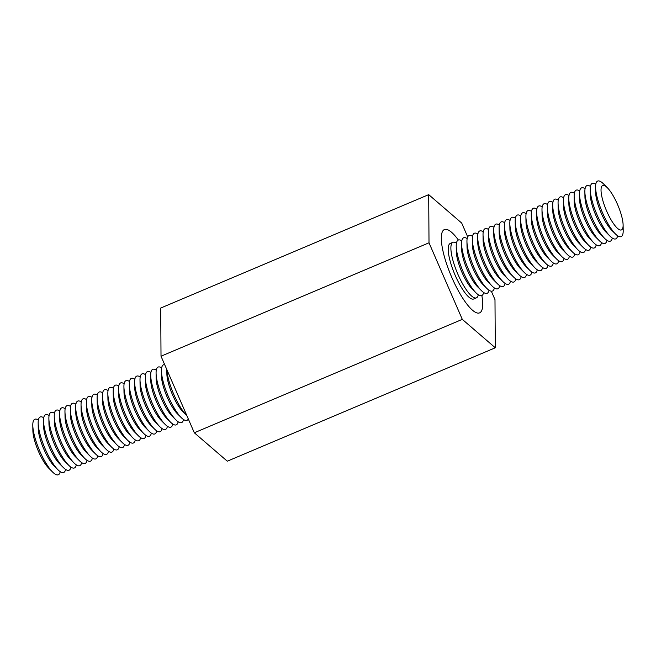 <?xml version="1.0" encoding="UTF-8"?>
<svg xmlns="http://www.w3.org/2000/svg" width="656" height="656" viewBox="0 0 656 656"><rect width="100%" height="100%" fill="white"/><g stroke="black" fill="none" stroke-linecap="round" stroke-linejoin="round"><path stroke-width="0.98" d="M458.364 240.014A45.223 11.816 67.1 0 0 444.374 229.567A45.223 11.816 67.1 0 0 451.115 275.815A45.223 11.816 67.1 0 0 479.618 312.863A45.223 11.816 67.1 0 0 481.857 295.544A45.223 11.816 67.1 0 1 479.618 312.863A45.223 11.816 67.1 0 1 451.115 275.815A45.223 11.816 67.1 0 1 444.374 229.567A45.223 11.816 67.1 0 1 458.364 240.014M467.695 236.865L461.693 223.056L428.704 194.643L429.008 242.794L462.3 319.365L194.307 432.771L227.296 461.193L495.288 347.778L494.985 299.628L491.319 291.19M462.3 319.365L495.288 347.778M428.704 194.643L160.712 308.049L161.015 356.208L194.307 432.771M429.008 242.794L161.015 356.208M456.437 243.146A30.151 7.88 67.1 0 0 452.927 242.31L450.246 243.45A30.151 7.88 67.1 0 0 454.739 274.282A30.151 7.88 67.1 0 0 473.747 298.98L476.428 297.84A30.151 7.88 67.1 0 0 478.273 294.749M452.927 242.31A30.151 7.88 67.1 0 0 457.421 273.15A30.151 7.88 67.1 0 0 476.428 297.84M461.799 240.875A30.151 7.88 67.1 0 0 456.232 246.131L456.314 251.601A24.116 6.306 67.1 0 0 461.906 272.232A24.116 6.306 67.1 0 0 472.115 288.943L475.985 292.814A30.151 7.88 67.1 0 0 483.636 292.478M456.232 246.131A30.151 7.88 67.1 0 0 463.226 271.92A30.151 7.88 67.1 0 0 475.985 292.814M467.154 238.604A30.151 7.88 67.1 0 0 461.586 243.868L461.668 249.337A24.116 6.306 67.1 0 0 467.269 269.969A24.116 6.306 67.1 0 0 477.478 286.68L481.34 290.542A30.151 7.88 67.1 0 0 488.999 290.206M461.586 243.868A30.151 7.88 67.1 0 0 468.589 269.657A30.151 7.88 67.1 0 0 481.34 290.542M472.517 236.34A30.151 7.88 67.1 0 0 466.949 241.597L467.031 247.066A24.116 6.306 67.1 0 0 472.632 267.697A24.116 6.306 67.1 0 0 482.832 284.409L486.703 288.279A30.151 7.88 67.1 0 0 494.353 287.943M466.949 241.597A30.151 7.88 67.1 0 0 473.944 267.386A30.151 7.88 67.1 0 0 486.703 288.279M477.88 234.069A30.151 7.88 67.1 0 0 472.312 239.325L472.394 244.795A24.116 6.306 67.1 0 0 477.986 265.426A24.116 6.306 67.1 0 0 488.195 282.146L492.066 286.008A30.151 7.88 67.1 0 0 499.716 285.672M472.312 239.325A30.151 7.88 67.1 0 0 479.306 265.114A30.151 7.88 67.1 0 0 492.066 286.008M483.234 231.798A30.151 7.88 67.1 0 0 477.666 237.062L477.748 242.531A24.116 6.306 67.1 0 0 483.349 263.163A24.116 6.306 67.1 0 0 493.55 279.874L497.42 283.745A30.151 7.88 67.1 0 0 505.071 283.408M477.666 237.062A30.151 7.88 67.1 0 0 484.669 262.851A30.151 7.88 67.1 0 0 497.42 283.745M488.597 229.534A30.151 7.88 67.1 0 0 483.029 234.791L483.111 240.26A24.116 6.306 67.1 0 0 488.704 260.891A24.116 6.306 67.1 0 0 498.913 277.603L502.783 281.473A30.151 7.88 67.1 0 0 510.434 281.137M483.029 234.791A30.151 7.88 67.1 0 0 490.024 260.58A30.151 7.88 67.1 0 0 502.783 281.473M493.96 227.263A30.151 7.88 67.1 0 0 488.392 232.527L488.474 237.997A24.116 6.306 67.1 0 0 494.066 258.628A24.116 6.306 67.1 0 0 504.275 275.34L508.146 279.202A30.151 7.88 67.1 0 0 515.796 278.866M488.392 232.527A30.151 7.88 67.1 0 0 495.387 258.316A30.151 7.88 67.1 0 0 508.146 279.202M499.314 225A30.151 7.88 67.1 0 0 493.747 230.256L493.829 235.725A24.116 6.306 67.1 0 0 499.429 256.357A24.116 6.306 67.1 0 0 509.63 273.068L513.5 276.939A30.151 7.88 67.1 0 0 521.151 276.602M493.747 230.256A30.151 7.88 67.1 0 0 500.741 256.045A30.151 7.88 67.1 0 0 513.5 276.939M504.677 222.728A30.151 7.88 67.1 0 0 499.109 227.985L499.191 233.454A24.116 6.306 67.1 0 0 504.784 254.085A24.116 6.306 67.1 0 0 514.993 270.805L518.863 274.667A30.151 7.88 67.1 0 0 526.514 274.331M499.109 227.985A30.151 7.88 67.1 0 0 506.104 253.774A30.151 7.88 67.1 0 0 518.863 274.667M510.04 220.457A30.151 7.88 67.1 0 0 504.464 225.721L504.546 231.191A24.116 6.306 67.1 0 0 510.147 251.822A24.116 6.306 67.1 0 0 520.356 268.534L524.226 272.404A30.151 7.88 67.1 0 0 531.877 272.068M504.464 225.721A30.151 7.88 67.1 0 0 511.467 251.51A30.151 7.88 67.1 0 0 524.226 272.404M515.395 218.194A30.151 7.88 67.1 0 0 509.827 223.45L509.909 228.919A24.116 6.306 67.1 0 0 515.509 249.551A24.116 6.306 67.1 0 0 525.71 266.262L529.581 270.133A30.151 7.88 67.1 0 0 537.231 269.796M509.827 223.45A30.151 7.88 67.1 0 0 516.821 249.239A30.151 7.88 67.1 0 0 529.581 270.133M520.757 215.922A30.151 7.88 67.1 0 0 515.19 221.187L515.272 226.656A24.116 6.306 67.1 0 0 520.864 247.287A24.116 6.306 67.1 0 0 531.073 263.999L534.943 267.861A30.151 7.88 67.1 0 0 542.594 267.525M515.19 221.187A30.151 7.88 67.1 0 0 522.184 246.976A30.151 7.88 67.1 0 0 534.943 267.861M526.112 213.659A30.151 7.88 67.1 0 0 520.544 218.915L520.626 224.385A24.116 6.306 67.1 0 0 526.227 245.016A24.116 6.306 67.1 0 0 536.436 261.728L540.298 265.598A30.151 7.88 67.1 0 0 547.957 265.262M520.544 218.915A30.151 7.88 67.1 0 0 527.547 244.704A30.151 7.88 67.1 0 0 540.298 265.598M531.475 211.388A30.151 7.88 67.1 0 0 525.907 216.644L525.989 222.113A24.116 6.306 67.1 0 0 531.59 242.745A24.116 6.306 67.1 0 0 541.79 259.464L545.661 263.327A30.151 7.88 67.1 0 0 553.311 262.99M525.907 216.644A30.151 7.88 67.1 0 0 532.902 242.433A30.151 7.88 67.1 0 0 545.661 263.327M536.838 209.116A30.151 7.88 67.1 0 0 531.27 214.381L531.352 219.85A24.116 6.306 67.1 0 0 536.944 240.481A24.116 6.306 67.1 0 0 547.153 257.193L551.024 261.055A30.151 7.88 67.1 0 0 558.674 260.727M531.27 214.381A30.151 7.88 67.1 0 0 538.264 240.17A30.151 7.88 67.1 0 0 551.024 261.055M542.192 206.853A30.151 7.88 67.1 0 0 536.624 212.109L536.706 217.579A24.116 6.306 67.1 0 0 542.307 238.21A24.116 6.306 67.1 0 0 552.516 254.922L556.378 258.792A30.151 7.88 67.1 0 0 564.037 258.456M536.624 212.109A30.151 7.88 67.1 0 0 543.627 237.898A30.151 7.88 67.1 0 0 556.378 258.792M547.555 204.582A30.151 7.88 67.1 0 0 541.987 209.838L542.069 215.316A24.116 6.306 67.1 0 0 547.67 235.947A24.116 6.306 67.1 0 0 557.871 252.658L561.741 256.521A30.151 7.88 67.1 0 0 569.392 256.184M541.987 209.838A30.151 7.88 67.1 0 0 548.982 235.635A30.151 7.88 67.1 0 0 561.741 256.521M552.918 202.319A30.151 7.88 67.1 0 0 547.35 207.575L547.432 213.044A24.116 6.306 67.1 0 0 553.024 233.675A24.116 6.306 67.1 0 0 563.233 250.387L567.104 254.257A30.151 7.88 67.1 0 0 574.754 253.921M547.35 207.575A30.151 7.88 67.1 0 0 554.345 233.364A30.151 7.88 67.1 0 0 567.104 254.257M558.272 200.047A30.151 7.88 67.1 0 0 552.705 205.303L552.787 210.773A24.116 6.306 67.1 0 0 558.387 231.404A24.116 6.306 67.1 0 0 568.588 248.124L572.458 251.986A30.151 7.88 67.1 0 0 580.109 251.65M552.705 205.303A30.151 7.88 67.1 0 0 559.707 231.092A30.151 7.88 67.1 0 0 572.458 251.986M563.635 197.776A30.151 7.88 67.1 0 0 558.067 203.04L558.149 208.51A24.116 6.306 67.1 0 0 563.742 229.141A24.116 6.306 67.1 0 0 573.951 245.852L577.821 249.715A30.151 7.88 67.1 0 0 585.472 249.387M558.067 203.04A30.151 7.88 67.1 0 0 565.062 228.829A30.151 7.88 67.1 0 0 577.821 249.715M568.998 195.513A30.151 7.88 67.1 0 0 563.43 200.769L563.504 206.238A24.116 6.306 67.1 0 0 569.105 226.869A24.116 6.306 67.1 0 0 579.314 243.581L583.184 247.451A30.151 7.88 67.1 0 0 590.835 247.115M563.43 200.769A30.151 7.88 67.1 0 0 570.425 226.558A30.151 7.88 67.1 0 0 583.184 247.451M574.353 193.241A30.151 7.88 67.1 0 0 568.785 198.497L568.867 203.967A24.116 6.306 67.1 0 0 574.467 224.606A24.116 6.306 67.1 0 0 584.668 241.318L588.539 245.18A30.151 7.88 67.1 0 0 596.189 244.844M568.785 198.497A30.151 7.88 67.1 0 0 575.779 224.286A30.151 7.88 67.1 0 0 588.539 245.18M579.715 190.978A30.151 7.88 67.1 0 0 574.148 196.234L574.23 201.704A24.116 6.306 67.1 0 0 579.822 222.335A24.116 6.306 67.1 0 0 590.031 239.046L593.901 242.917A30.151 7.88 67.1 0 0 601.552 242.581M574.148 196.234A30.151 7.88 67.1 0 0 581.142 222.023A30.151 7.88 67.1 0 0 593.901 242.917M585.078 188.707A30.151 7.88 67.1 0 0 579.502 193.963L579.584 199.432A24.116 6.306 67.1 0 0 585.185 220.063A24.116 6.306 67.1 0 0 595.394 236.783L599.264 240.645A30.151 7.88 67.1 0 0 606.915 240.309M579.502 193.963A30.151 7.88 67.1 0 0 586.505 219.752A30.151 7.88 67.1 0 0 599.264 240.645M590.433 186.435A30.151 7.88 67.1 0 0 584.865 191.7A30.151 7.88 67.1 0 0 591.86 217.489A30.151 7.88 67.1 0 0 604.619 238.374A30.151 7.88 67.1 0 0 612.269 238.038M595.796 184.172A30.151 7.88 67.1 0 0 590.228 189.428L590.31 194.898A24.116 6.306 67.1 0 0 595.902 215.529A24.116 6.306 67.1 0 0 606.111 232.24L609.982 236.111A30.151 7.88 67.1 0 0 617.632 235.775M590.228 189.428A30.151 7.88 67.1 0 0 597.222 215.217A30.151 7.88 67.1 0 0 609.982 236.111M607.317 187.698L603.446 183.836A30.151 7.88 67.1 0 0 595.582 187.157L595.664 192.626A24.116 6.306 67.1 0 0 601.265 213.257A24.116 6.306 67.1 0 0 611.474 229.977L615.336 233.839A30.151 7.88 67.1 0 0 623.2 230.518L623.118 225.049A24.116 6.306 67.1 0 0 617.517 204.418A24.116 6.306 67.1 0 0 607.317 187.698A24.116 6.306 67.1 0 0 601.527 195.004A24.116 6.306 67.1 0 0 613.844 224.114A24.116 6.306 67.1 0 0 623.118 225.049M595.582 187.157A30.151 7.88 67.1 0 0 602.585 212.946A30.151 7.88 67.1 0 0 615.336 233.839M584.865 191.7L584.947 197.169A24.116 6.306 67.1 0 0 590.548 217.8A24.116 6.306 67.1 0 0 600.748 234.512L604.619 238.374M186.821 415.56A30.151 7.88 -112.9 0 1 186.55 415.297A30.151 7.88 -112.9 0 1 173.791 394.404A30.151 7.88 -112.9 0 1 166.829 369.582M186.55 415.297L182.68 411.427A24.116 6.306 -112.9 0 1 172.479 394.715A24.116 6.306 -112.9 0 1 166.878 374.084L166.813 369.541M188.305 418.971A30.151 7.88 -112.9 0 1 181.187 417.56A30.151 7.88 -112.9 0 1 168.436 396.675A30.151 7.88 -112.9 0 1 161.433 370.886A30.151 7.88 -112.9 0 1 164.681 364.646M181.187 417.56L177.325 413.698A24.116 6.306 -112.9 0 1 167.116 396.987A24.116 6.306 -112.9 0 1 161.515 376.355L161.433 370.886M183.483 419.496A30.151 7.88 -112.9 0 1 175.833 419.832A30.151 7.88 -112.9 0 1 163.073 398.938A30.151 7.88 -112.9 0 1 156.079 373.149A30.151 7.88 -112.9 0 1 161.647 367.893M175.833 419.832L171.962 415.961A24.116 6.306 -112.9 0 1 161.753 399.25A24.116 6.306 -112.9 0 1 156.161 378.619L156.079 373.149M178.12 421.767A30.151 7.88 -112.9 0 1 170.47 422.103A30.151 7.88 -112.9 0 1 157.711 401.21A30.151 7.88 -112.9 0 1 150.716 375.421A30.151 7.88 -112.9 0 1 156.284 370.156M170.47 422.103L166.599 418.233A24.116 6.306 -112.9 0 1 156.399 401.521A24.116 6.306 -112.9 0 1 150.798 380.89L150.716 375.421M172.766 424.03A30.151 7.88 -112.9 0 1 165.115 424.366A30.151 7.88 -112.9 0 1 152.356 403.473A30.151 7.88 -112.9 0 1 145.353 377.684A30.151 7.88 -112.9 0 1 150.929 372.428M165.115 424.366L161.245 420.504A24.116 6.306 -112.9 0 1 151.036 403.784A24.116 6.306 -112.9 0 1 145.435 383.153L145.353 377.684M167.403 426.302A30.151 7.88 -112.9 0 1 159.752 426.638A30.151 7.88 -112.9 0 1 146.993 405.744A30.151 7.88 -112.9 0 1 139.999 379.955A30.151 7.88 -112.9 0 1 145.566 374.699M159.752 426.638L155.882 422.767A24.116 6.306 -112.9 0 1 145.673 406.056A24.116 6.306 -112.9 0 1 140.081 385.425L139.999 379.955M162.04 428.565A30.151 7.88 -112.9 0 1 154.39 428.901A30.151 7.88 -112.9 0 1 141.63 408.016A30.151 7.88 -112.9 0 1 134.636 382.227A30.151 7.88 -112.9 0 1 140.204 376.962M154.39 428.901L150.519 425.039A24.116 6.306 -112.9 0 1 140.318 408.327A24.116 6.306 -112.9 0 1 134.718 387.696L134.636 382.227M156.686 430.836A30.151 7.88 -112.9 0 1 149.035 431.172A30.151 7.88 -112.9 0 1 136.276 410.279A30.151 7.88 -112.9 0 1 129.281 384.49A30.151 7.88 -112.9 0 1 134.849 379.234M149.035 431.172L145.165 427.302A24.116 6.306 -112.9 0 1 134.956 410.59A24.116 6.306 -112.9 0 1 129.355 389.959L129.281 384.49M151.323 433.108A30.151 7.88 -112.9 0 1 143.672 433.444A30.151 7.88 -112.9 0 1 130.913 412.55A30.151 7.88 -112.9 0 1 123.918 386.761A30.151 7.88 -112.9 0 1 129.486 381.497M143.672 433.444L139.802 429.573A24.116 6.306 -112.9 0 1 129.593 412.862A24.116 6.306 -112.9 0 1 124 392.231L123.918 386.761M145.96 435.371A30.151 7.88 -112.9 0 1 138.309 435.707A30.151 7.88 -112.9 0 1 125.558 414.813A30.151 7.88 -112.9 0 1 118.556 389.024A30.151 7.88 -112.9 0 1 124.123 383.768M138.309 435.707L134.439 431.845A24.116 6.306 -112.9 0 1 124.238 415.125A24.116 6.306 -112.9 0 1 118.638 394.494L118.556 389.024M140.605 437.642A30.151 7.88 -112.9 0 1 132.955 437.978A30.151 7.88 -112.9 0 1 120.196 417.085A30.151 7.88 -112.9 0 1 113.201 391.296A30.151 7.88 -112.9 0 1 118.769 386.04M132.955 437.978L129.084 434.108A24.116 6.306 -112.9 0 1 118.875 417.396A24.116 6.306 -112.9 0 1 113.283 396.765L113.201 391.296M135.243 439.905A30.151 7.88 -112.9 0 1 127.592 440.242A30.151 7.88 -112.9 0 1 114.833 419.356A30.151 7.88 -112.9 0 1 107.838 393.567A30.151 7.88 -112.9 0 1 113.406 388.303M127.592 440.242L123.722 436.379A24.116 6.306 -112.9 0 1 113.521 419.668A24.116 6.306 -112.9 0 1 107.92 399.037L107.838 393.567M129.888 442.177A30.151 7.88 -112.9 0 1 122.229 442.513A30.151 7.88 -112.9 0 1 109.478 421.619A30.151 7.88 -112.9 0 1 102.475 395.83A30.151 7.88 -112.9 0 1 108.043 390.574M122.229 442.513L118.367 438.643A24.116 6.306 -112.9 0 1 108.158 421.931A24.116 6.306 -112.9 0 1 102.557 401.3L102.475 395.83M124.525 444.448A30.151 7.88 -112.9 0 1 116.875 444.784A30.151 7.88 -112.9 0 1 104.115 423.891A30.151 7.88 -112.9 0 1 97.121 398.102A30.151 7.88 -112.9 0 1 102.689 392.846M116.875 444.784L113.004 440.914A24.116 6.306 -112.9 0 1 102.795 424.202A24.116 6.306 -112.9 0 1 97.203 403.571L97.121 398.102M119.162 446.711A30.151 7.88 -112.9 0 1 111.512 447.048A30.151 7.88 -112.9 0 1 98.753 426.154A30.151 7.88 -112.9 0 1 91.758 400.365A30.151 7.88 -112.9 0 1 97.326 395.109M111.512 447.048L107.641 443.185A24.116 6.306 -112.9 0 1 97.441 426.466A24.116 6.306 -112.9 0 1 91.84 405.834L91.758 400.365M113.808 448.983A30.151 7.88 -112.9 0 1 106.149 449.319A30.151 7.88 -112.9 0 1 93.398 428.425A30.151 7.88 -112.9 0 1 86.395 402.636A30.151 7.88 -112.9 0 1 91.963 397.38M106.149 449.319L102.287 445.449A24.116 6.306 -112.9 0 1 92.078 428.737A24.116 6.306 -112.9 0 1 86.477 408.106L86.395 402.636M108.445 451.246A30.151 7.88 -112.9 0 1 100.794 451.582A30.151 7.88 -112.9 0 1 88.035 430.697A30.151 7.88 -112.9 0 1 81.041 404.908A30.151 7.88 -112.9 0 1 86.608 399.643M100.794 451.582L96.924 447.72A24.116 6.306 -112.9 0 1 86.715 431.008A24.116 6.306 -112.9 0 1 81.123 410.377L81.041 404.908M103.082 453.517A30.151 7.88 -112.9 0 1 95.432 453.854A30.151 7.88 -112.9 0 1 82.672 432.96A30.151 7.88 -112.9 0 1 75.678 407.171A30.151 7.88 -112.9 0 1 81.246 401.915M95.432 453.854L91.561 449.983A24.116 6.306 -112.9 0 1 81.36 433.272A24.116 6.306 -112.9 0 1 75.76 412.64L75.678 407.171M97.728 455.789A30.151 7.88 -112.9 0 1 90.077 456.125A30.151 7.88 -112.9 0 1 77.318 435.231A30.151 7.88 -112.9 0 1 70.315 409.442A30.151 7.88 -112.9 0 1 75.891 404.186M90.077 456.125L86.207 452.255A24.116 6.306 -112.9 0 1 75.998 435.543A24.116 6.306 -112.9 0 1 70.397 414.912L70.315 409.442M92.365 458.052A30.151 7.88 -112.9 0 1 84.714 458.388A30.151 7.88 -112.9 0 1 71.955 437.495A30.151 7.88 -112.9 0 1 64.96 411.706A30.151 7.88 -112.9 0 1 70.528 406.449M84.714 458.388L80.844 454.526A24.116 6.306 -112.9 0 1 70.635 437.806A24.116 6.306 -112.9 0 1 65.042 417.175L64.96 411.706M87.002 460.323A30.151 7.88 -112.9 0 1 79.351 460.66A30.151 7.88 -112.9 0 1 66.592 439.766A30.151 7.88 -112.9 0 1 59.598 413.977A30.151 7.88 -112.9 0 1 65.165 408.721M79.351 460.66L75.481 456.789A24.116 6.306 -112.9 0 1 65.28 440.078A24.116 6.306 -112.9 0 1 59.68 419.446L59.598 413.977M81.647 462.587A30.151 7.88 -112.9 0 1 73.997 462.923A30.151 7.88 -112.9 0 1 61.238 442.037A30.151 7.88 -112.9 0 1 54.243 416.248A30.151 7.88 -112.9 0 1 59.811 410.984M73.997 462.923L70.126 459.061A24.116 6.306 -112.9 0 1 59.917 442.349A24.116 6.306 -112.9 0 1 54.325 421.718L54.243 416.248M76.285 464.858A30.151 7.88 -112.9 0 1 68.634 465.194A30.151 7.88 -112.9 0 1 55.875 444.301A30.151 7.88 -112.9 0 1 48.88 418.512A30.151 7.88 -112.9 0 1 54.448 413.255M70.922 467.129A30.151 7.88 -112.9 0 1 63.271 467.466A30.151 7.88 -112.9 0 1 50.52 446.572A30.151 7.88 -112.9 0 1 43.517 420.783A30.151 7.88 -112.9 0 1 49.085 415.527M63.271 467.466L59.401 463.595A24.116 6.306 -112.9 0 1 49.2 446.884A24.116 6.306 -112.9 0 1 43.599 426.252L43.517 420.783M65.567 469.393A30.151 7.88 -112.9 0 1 57.917 469.729A30.151 7.88 -112.9 0 1 45.157 448.835A30.151 7.88 -112.9 0 1 38.163 423.046A30.151 7.88 -112.9 0 1 43.731 417.79M57.917 469.729L54.046 465.867A24.116 6.306 -112.9 0 1 43.837 449.147A24.116 6.306 -112.9 0 1 38.245 428.516L38.163 423.046M60.204 471.664A30.151 7.88 -112.9 0 1 52.554 472A30.151 7.88 -112.9 0 1 39.795 451.107A30.151 7.88 -112.9 0 1 32.8 425.318A30.151 7.88 -112.9 0 1 38.368 420.061M52.554 472L48.683 468.13A24.116 6.306 -112.9 0 1 38.483 451.418A24.116 6.306 -112.9 0 1 32.882 430.787L32.8 425.318M68.634 465.194L64.764 461.324A24.116 6.306 -112.9 0 1 54.555 444.612A24.116 6.306 -112.9 0 1 48.962 423.981L48.88 418.512"/></g></svg>
